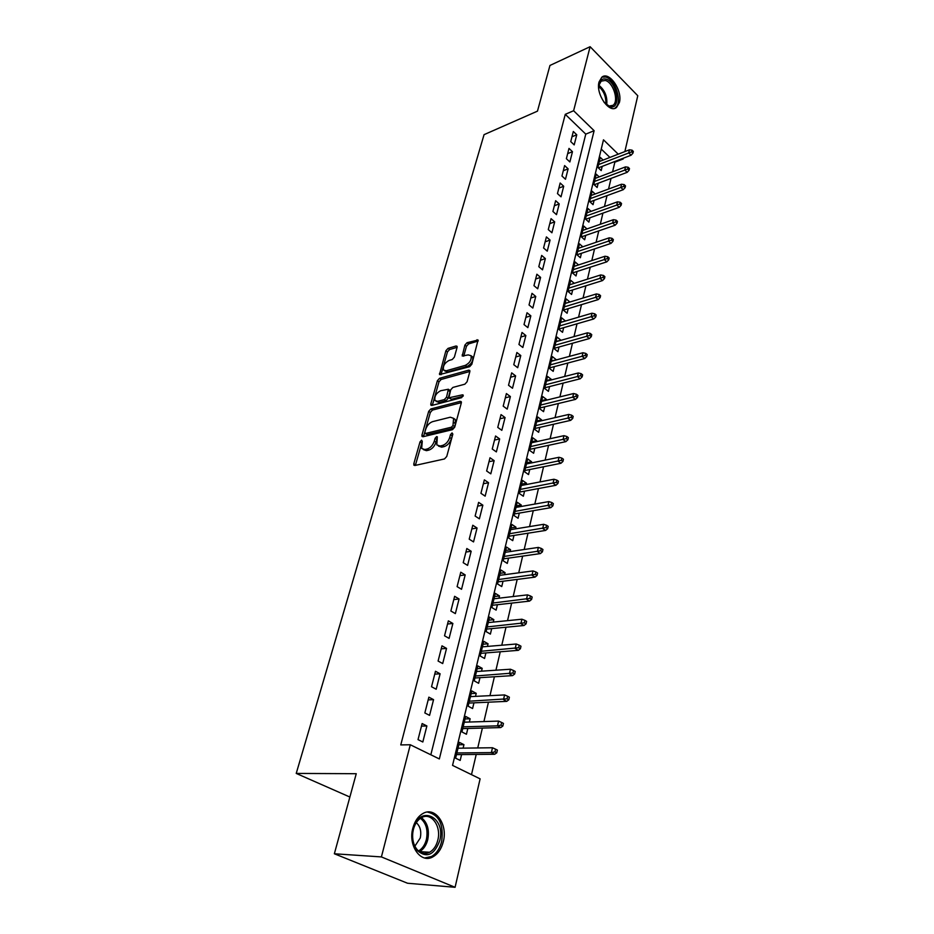 <?xml version="1.0" encoding="UTF-8"?>
<svg xmlns="http://www.w3.org/2000/svg" width="934" height="934" viewBox="0 0 934 934"><rect width="100%" height="100%" fill="white"/><g stroke="black" fill="none" stroke-linecap="round" stroke-linejoin="round"><path stroke-width="1.4" d="M421.549 440.183L420.02 441.875L413.809 463.766L413.867 465.144L414.836 465.494L444.491 458.944L446.756 456.446L452.838 434.1L452.056 432.921L450.492 434.649L449.709 437.521C448.273 441.654 445.88 444.292 442.529 445.448L440.042 446.02L436.808 444.899L437.334 436.832L436.633 436.587L435.092 438.303L434.298 441.14C432.862 445.238 430.504 447.853 427.223 448.985L424.783 449.546L421.666 448.46L422.273 441.35L421.549 440.183M422.005 442.284L415.385 465.365M452.628 434.87L451.367 438.676L449.709 437.521M437.147 438.606L435.956 442.284L434.298 441.14M619.394 102.518L616.545 107.433C609.388 113.96 595.46 93.879 599.044 81.959L601.823 77.207C609.108 70.692 622.838 90.668 619.394 102.518M443.311 841.627C441.478 848.808 438.069 853.851 433.072 856.747C421.047 864.16 407.843 845.842 412.816 828.283C414.684 821.313 418.023 816.409 422.81 813.584C434.987 806.042 448.04 824.162 443.311 841.627M457.088 347.425L457.041 346.281L456.026 345.989L448.005 348.394L445.892 350.764L439.505 374.604L469.65 366.688L471.845 364.248L478.068 340.023L467.047 342.696L464.887 345.101L462.237 356.029L468.214 354.897L471.028 355.714C471.752 359.707 469.86 362.929 465.342 365.357L446.16 370.798L443.498 370.004C442.774 366.07 444.642 362.882 449.067 360.442L452.231 359.532L454.368 357.138L457.088 347.425M618.226 154.18L603.481 139.82L452.546 765.39L480.111 778.851L455.08 887.3L407.563 883.249L334.36 853.769L356.251 773.714L296.23 773.422L484.057 134.659L537.47 111.146L549.963 65.45L590.113 46.7L637.77 95.723L624.869 151.588M334.36 853.769L381.411 856.922L410.295 744.76L439.342 758.945L594.117 130.702L573.616 110.737L590.113 46.7M430.831 754.789L585.77 134.134L565.268 114.333L400.768 744.923L410.295 744.76M565.268 114.333L573.616 110.737M430.854 408.94L428.694 411.345L421.946 435.104L422.005 436.423L422.974 436.75L452.476 429.663L454.718 427.177L461.314 402.939L461.244 401.678L460.205 401.34L430.854 408.94L432.477 410.073L430.317 412.478L423.511 436.622M430.808 403.885L437.392 380.687L439.529 378.305L468.705 370.156L469.755 370.471L469.825 371.674L467.082 381.737L464.875 384.189L452.862 387.435L450.678 389.863L448.88 397.802L462.435 394.825L463.171 395.059L461.665 397.651L431.835 405.449L430.866 405.134L430.808 403.885L432.43 405.029L438.992 381.843L437.392 380.687M603.119 160.076L600.305 157.379L597.877 167.419L601.204 170.583L602.208 166.38M599.161 176.911L596.254 174.168L593.802 184.36L597.153 187.5L598.169 183.251M595.156 194.003L592.156 191.213L589.658 201.557L593.055 204.674L594.082 200.378M591.082 211.341L587.988 208.504L585.455 219L588.887 222.105L589.926 217.762M586.961 228.935L583.762 226.051L581.193 236.699L584.661 239.793L585.7 235.403M582.793 246.798L579.477 243.856L576.862 254.667L580.364 257.737L581.427 253.301M578.555 264.929L575.122 261.94L572.472 272.915L576.009 275.962L577.084 271.479M572.67 289.925L571.585 294.467L568.012 291.431L570.697 280.293L574.247 283.329L569.612 284.8L600.76 274.935L603.481 275.46L603.049 277.34L604.473 278.589L604.905 276.709L603.481 275.46M569.763 302.067L565.14 303.363M569.798 301.939L566.214 298.927L563.482 310.24L567.09 313.24L568.187 308.664M565.222 321.098L560.598 322.218M565.28 320.841L561.649 317.84L558.882 329.34L562.537 332.317L563.646 327.682M560.598 340.408L555.987 341.354M560.692 340.034L557.026 337.057L554.212 348.732L557.902 351.686L559.022 347.004M555.905 360.034L551.305 360.804M556.034 359.52L552.321 356.578L549.472 368.44L553.197 371.37L554.329 366.618M551.142 379.963L551.293 379.321L546.553 380.547M551.293 379.321L547.546 376.402L544.65 388.451L548.421 391.358L549.566 386.559M546.297 400.219L546.483 399.437L541.72 400.604M546.483 399.437L542.701 396.541L539.747 408.788L543.565 411.661L544.72 406.804M541.381 420.79L541.603 419.868L536.817 420.989M541.603 419.868L537.774 417.008L534.773 429.453L538.638 432.29L539.805 427.387M536.385 441.712L536.641 440.638L531.82 441.7M536.641 440.638L532.765 437.801L529.718 450.445L533.618 453.259L534.808 448.285M531.294 462.96L531.586 461.746L526.753 462.739M531.586 461.746L527.675 458.944L524.581 471.787L528.527 474.565L529.73 469.545M526.134 484.571L526.461 483.193L521.604 484.127M526.461 483.193L522.503 480.426L519.351 493.491L523.344 496.234L524.558 491.144M520.88 506.532L521.254 505.002L516.374 505.866M521.254 505.002L517.238 502.258L514.039 515.545L518.078 518.253L519.316 513.105M515.545 528.866L515.953 527.161L511.05 527.967M515.953 527.161L511.89 524.464L508.633 537.972L512.731 540.646L513.98 535.427M510.116 551.585L510.559 549.706L505.633 550.441M510.559 549.706L506.45 547.044L503.146 560.774L507.279 563.412L508.551 558.135M504.594 574.69L505.084 572.635L500.134 573.289M505.084 572.635L500.928 570.009L497.553 583.972L501.745 586.575L503.029 581.228M498.966 598.18L499.503 595.95L494.53 596.534M499.503 595.95L495.3 593.37L491.879 607.579L496.117 610.124L497.413 604.707M493.257 622.091L493.841 619.662L488.844 620.176M493.841 619.662L489.579 617.129L486.089 631.582L490.385 634.093L491.693 628.605M487.443 646.421L488.062 643.795L483.053 644.226M488.062 643.795L483.754 641.308L480.204 656.018L484.559 658.482L485.89 652.924M481.524 671.172L482.201 668.347L477.157 668.697M482.201 668.347L477.823 665.907L474.227 680.874L478.628 683.291L479.971 677.664M475.499 696.379L476.223 693.343L471.156 693.6M476.223 693.343L471.798 690.938L468.132 706.186L472.581 708.544L473.947 702.847M469.358 722.029L470.141 718.771L465.05 718.946M470.141 718.771L465.657 716.425L461.921 731.941L466.44 734.252L467.817 728.473M422.133 723.558L418.023 739.623L422.822 741.993L426.885 725.963L422.133 723.558M428.869 697.173L424.842 712.946L429.57 715.374L433.563 699.636L428.869 697.173M435.478 671.277L431.531 686.759L436.201 689.234L440.112 673.788L435.478 671.277M441.98 645.838L438.093 661.05L442.704 663.572L446.545 648.394L441.98 645.838M448.355 620.865L444.537 635.797L449.091 638.377L452.873 623.468L448.355 620.865M454.624 596.324L450.877 610.999L455.36 613.615L459.073 598.974L454.624 596.324M460.777 572.215L457.1 586.634L461.536 589.296L465.179 574.912L460.777 572.215M466.825 548.527L463.217 562.688L467.584 565.397L471.168 551.258L466.825 548.527M472.779 525.247L469.218 539.163L473.538 541.918L477.064 528.025L472.779 525.247M478.617 502.364L475.126 516.047L479.387 518.837L482.855 505.177L478.617 502.364M484.361 479.866L480.928 493.315L485.143 496.152L488.552 482.715L484.361 479.866M490.011 457.753L486.637 470.981L490.805 473.842L494.144 460.637L490.011 457.753M495.569 436.003L492.241 449.009L496.363 451.904L499.655 438.922L495.569 436.003M501.033 414.614L497.764 427.398L501.827 430.341L505.072 417.568L501.033 414.614M506.403 393.576L503.192 406.15L507.209 409.115L510.396 396.553L506.403 393.576M511.68 372.876L508.528 385.252L512.497 388.252L515.626 375.888L511.68 372.876M516.887 352.515L513.77 364.692L517.705 367.716L520.787 355.55L516.887 352.515M522.001 332.469L518.942 344.459L522.83 347.506L525.865 335.539L522.001 332.469M527.033 312.75L524.021 324.553L527.862 327.624L530.851 315.844L527.033 312.75M531.995 293.346L529.029 304.951L532.824 308.057L535.766 296.463L531.995 293.346M536.875 274.234L533.956 285.664L537.715 288.793L540.599 277.375L536.875 274.234M541.673 255.426L538.801 266.68L542.514 269.833L545.363 258.59L541.673 255.426M546.402 236.909L543.576 247.989L547.254 251.153L550.056 240.085L546.402 236.909M551.06 218.673L548.281 229.577L551.912 232.764L554.679 221.872L551.06 218.673M555.648 200.705L552.905 211.458L556.501 214.657L559.221 203.927L555.648 200.705M560.167 183.017L557.47 193.595L561.03 196.829L563.704 186.251L560.167 183.017M564.615 165.587L561.953 176.012L565.479 179.258L568.117 168.844L564.615 165.587M569.004 148.413L566.378 158.687L569.868 161.956L572.472 151.693L569.004 148.413M574.188 144.898L576.757 134.788L573.324 131.496L570.744 141.618L574.188 144.898M471.495 774.636L476.223 754.439M477.741 747.947L482.388 728.076M483.917 721.562L488.447 702.181M489.976 695.655L494.401 676.753M495.931 670.215L500.25 651.78M501.78 645.219L505.994 627.228M507.536 620.655L511.634 603.119M513.175 596.534L517.191 579.419M518.732 572.811L522.643 556.115M524.184 549.507L528.002 533.209M529.543 526.601L533.267 510.688M534.82 504.068L538.451 488.54M540.004 481.921L543.553 466.767M545.106 460.135L548.562 445.343M550.114 438.7L553.5 424.258M555.053 417.626L558.357 403.523M559.91 396.88L563.132 383.115M564.685 376.472L567.825 363.034M569.39 356.391L572.46 343.268M574.013 336.625L577.014 323.806M578.566 317.163L581.497 304.647M583.049 298.016L585.91 285.781M587.463 279.149L590.265 267.206M591.817 260.574L594.538 248.911M596.09 242.28L598.764 230.885M600.305 224.265L602.92 213.127M604.461 206.519L607.007 195.638M608.559 189.03L611.046 178.406M612.587 171.809L614.841 162.201L614.315 161.699M609.902 157.426L601.251 149.078M463.112 748.146L463.953 744.667L459.411 742.378L455.605 758.174L460.182 760.428L461.583 754.567M296.23 773.422L349.876 797.029M455.08 887.3L381.411 856.922M623.34 158.208L623.165 158.99L622.639 158.476M614.841 162.201L623.165 158.99M585.77 134.134L594.117 130.702M463.953 744.667L458.839 744.748M426.885 725.963L421.479 726.115M433.563 699.636L428.169 699.893M440.112 673.788L434.754 674.15M446.545 648.394L441.21 648.85M452.873 623.468L447.549 624.017M459.073 598.974L453.784 599.605M465.179 574.912L459.913 575.624M471.168 551.258L465.926 552.064M477.064 528.025L471.845 528.901M482.855 505.177L477.659 506.123M488.552 482.715L483.368 483.742M494.144 460.637L488.996 461.735M499.655 438.922L494.518 440.077M505.072 417.568L499.959 418.794M510.396 396.553L505.306 397.849M515.626 375.888L510.571 377.231M520.787 355.55L515.755 356.963M525.865 335.539L520.845 337.011M530.851 315.844L525.865 317.362M535.766 296.463L530.792 298.028M540.599 277.375L535.661 278.997M545.363 258.59L540.447 260.259M550.056 240.085L545.152 241.813M554.679 221.872L549.799 223.635M559.221 203.927L554.364 205.737M563.704 186.251L558.871 188.108M568.117 168.844L563.307 170.735M572.472 151.693L567.674 153.62M576.757 134.788L571.982 136.761M423.347 449.604L426.453 450.667L424.783 449.546M435.956 442.284C434.52 446.37 432.162 448.974 428.881 450.106L426.453 450.667M438.501 446.078L441.7 447.164L440.042 446.02M451.367 438.676C449.931 442.798 447.549 445.436 444.199 446.592L441.7 447.164M461.384 402.624L432.477 410.073M424.83 432.325L425.542 433.469L451.426 427.2L452.99 425.472L453.597 418.327L450.293 417.218L432.64 421.631C429.406 422.798 427.072 425.379 425.659 429.383L424.83 432.325M425.227 433.493L427.188 434.602L425.542 433.469M455.243 419.483L453.597 418.327L455.243 419.483L455.453 423.639L454.648 426.628L453.083 428.356L427.188 434.602M469.872 371.463L441.128 379.461L438.992 381.843M449.371 398.153L451.519 399.285L463.101 396.249M440.614 390.751C436.108 393.179 434.228 396.436 434.987 400.511L437.626 401.351L444.362 399.577L446.545 397.148L448.355 389.244L440.614 390.751M436.26 401.422L439.249 402.507L437.626 401.351M449.488 390.073L450.025 391.65L448.168 398.316L445.985 400.733L439.249 402.507M444.677 370.88L447.748 371.966L446.16 370.798M471.145 355.959L472.616 356.905C473.34 360.909 471.448 364.12 466.93 366.548L447.748 371.966M478.15 341.05L468.611 343.899L466.463 346.292L463.731 356.193M457.111 347.32L449.581 349.561L447.456 351.931L441.011 374.756M496.771 752.792L497.39 750.095L495.557 749.161L494.95 751.858L496.771 752.792L494.67 754.275L491.377 752.594L492.487 747.749L457.999 748.216M494.95 751.858L491.377 752.594L456.866 752.956M494.67 754.275L456.457 754.614M492.487 747.749L495.557 749.161M439.739 840.67C434.147 855.369 426.511 858.533 416.833 850.138C413.435 845.457 412.057 839.666 412.7 832.766L413.353 829.123C419.016 804.197 446.277 816.69 439.739 840.67M413.377 829.509L412.77 832.883C412.174 839.257 413.447 844.616 416.587 848.948C420.405 853.501 424.748 854.61 429.617 852.252C433.598 849.94 436.33 845.912 437.801 840.191C441.619 826.205 431.146 811.704 421.397 817.729C417.545 819.994 414.871 823.916 413.377 829.509M416.295 822.679C420.23 826.24 421.561 831.33 420.288 837.95L414.871 846.181M424.655 857.984L431.485 856.513C436.447 853.629 439.832 848.621 441.654 841.499C443.883 824.512 439.108 814.693 427.328 812.043M598.752 88.905L598.939 84.749C599.932 80.219 602.243 78.328 605.862 79.075C617.187 81.468 621.589 110.107 610.077 106.721L604.135 102.471M606.481 104.83L609.096 106.044L612.961 105.332C619.242 101.327 613.218 82.029 605.185 80.452L601.169 81.153L598.822 85.496M615.167 107.889C622.943 102.938 615.506 79.016 605.547 77.02L601.951 77.113M502.842 726.057L503.449 723.418L501.64 722.461L501.044 725.111L502.842 726.057L500.752 727.574L497.495 725.858L498.593 721.095L464.268 722.192M501.044 725.111L497.495 725.858L463.147 726.839M500.752 727.574L462.727 728.613M498.593 721.095L501.64 722.461M508.808 699.811L509.392 697.219L507.617 696.239L507.022 698.83L508.808 699.811L506.718 701.364L503.508 699.601L504.582 694.931L470.432 696.624M507.022 698.83L469.323 701.201M506.718 701.364L468.88 703.069M504.582 694.931L507.617 696.239M514.657 674.033L515.241 671.488L513.49 670.484L512.906 673.04L514.657 674.033L512.579 675.621L509.415 673.823L510.466 669.234L476.48 671.511M512.906 673.04L475.394 676.006M512.579 675.621L474.916 677.979M510.466 669.234L513.49 670.484M520.413 648.721L520.974 646.223L519.246 645.196L518.674 647.706L520.413 648.721L518.335 650.333L515.206 648.511L516.245 644.005L482.423 646.842M518.674 647.706L481.36 651.255M518.335 650.333L480.858 653.321M516.245 644.005L519.246 645.196M526.052 623.865L526.613 621.402L524.908 620.363L524.348 622.826L526.052 623.865L523.997 625.5L520.903 623.643L521.919 619.219L488.26 622.593M524.348 622.826L487.209 626.924M523.997 625.5L486.696 629.084M521.919 619.219L524.908 620.363M531.609 599.43L532.158 597.013L530.465 595.962L529.917 598.379L531.609 599.43L529.543 601.111L526.496 599.208L527.5 594.865L493.993 598.764M529.917 598.379L492.965 603.025M529.543 601.111L492.428 605.267M527.5 594.865L530.465 595.962M537.05 575.437L537.599 573.056L535.929 571.982L535.38 574.363L537.05 575.437L535.007 577.13L531.995 575.204L532.975 570.931L499.643 575.344M535.38 574.363L498.628 579.524M535.007 577.13L498.067 581.859M532.975 570.931L535.929 571.982M542.409 551.854L542.946 549.519L541.288 548.421L540.763 550.756L542.409 551.854L540.377 553.582L537.4 551.62L538.358 547.417L505.189 552.309M540.763 550.756L504.197 556.431M540.377 553.582L503.613 558.836M538.358 547.417L541.288 548.421M547.674 528.667L548.2 526.367L546.565 525.27L546.04 527.558L547.674 528.667L545.643 530.419L542.712 528.434L543.658 524.301L510.641 529.671M546.04 527.558L509.66 533.711M545.643 530.419L509.065 536.209M543.658 524.301L546.565 525.27M552.858 505.878L553.36 503.624L551.76 502.504L551.235 504.757L552.858 505.878L550.827 507.652L547.931 505.644L548.853 501.581L516 507.396M551.235 504.757L515.043 511.377M550.827 507.652L514.424 513.945M548.853 501.581L551.76 502.504M557.937 483.473L558.439 481.255L556.851 480.123L556.349 482.341L557.937 483.473L555.928 485.283L553.056 483.24L553.967 479.247L521.277 485.505M556.349 482.341L520.331 489.416M555.928 485.283L519.701 492.055M553.967 479.247L556.851 480.123M562.945 461.454L563.436 459.271L561.871 458.115L561.369 460.299L562.945 461.454L560.937 463.276L558.1 461.209L558.999 457.286L526.461 463.953M561.369 460.299L525.538 467.806M560.937 463.276L524.885 470.514M558.999 457.286L561.871 458.115M567.86 439.786L568.351 437.637L566.798 436.47L566.308 438.618L567.86 439.786L565.864 441.63L563.062 439.54L563.949 435.676L531.563 442.763M566.308 438.618L530.652 446.545M565.864 441.63L529.987 449.324M563.949 435.676L566.798 436.47M572.705 418.479L573.184 416.366L571.643 415.186L571.164 417.3L572.705 418.479L570.709 420.347L567.942 418.234L568.818 414.427L536.595 421.911M571.164 417.3L535.696 425.635M570.709 420.347L535.007 428.472M568.818 414.427L571.643 415.186M577.469 397.522L577.936 395.444L576.418 394.253L575.939 396.331L577.469 397.522L575.484 399.402L572.74 397.265L573.593 393.529L541.533 401.387M575.939 396.331L540.646 405.052M575.484 399.402L539.945 407.96M573.593 393.529L576.418 394.253M582.151 376.892L582.606 374.849L581.111 373.647L580.644 375.702L582.151 376.892L580.177 378.795L577.469 376.647L578.309 372.97L546.402 381.189M580.644 375.702L545.526 384.796M580.177 378.795L544.814 387.762M578.309 372.97L581.111 373.647M586.75 356.601L587.217 354.593L585.723 353.379L585.268 355.399L586.75 356.601L584.789 358.528L582.115 356.356L582.944 352.737L551.188 361.306M585.268 355.399L550.324 364.867M584.789 358.528L549.601 367.879M582.944 352.737L585.723 353.379M591.292 336.637L591.736 334.652L590.276 333.438L589.821 335.411L591.292 336.637L589.331 338.575L586.68 336.38L587.498 332.819L555.893 341.739M589.821 335.411L555.053 345.241M589.331 338.575L554.317 348.312M587.498 332.819L590.276 333.438M595.752 316.988L596.196 315.038L594.748 313.801L594.304 315.75L595.752 316.988L593.802 318.938L591.187 316.731L591.993 313.217L560.54 322.463M594.304 315.75L559.711 325.919M593.802 318.938L558.952 329.037M591.993 313.217L594.748 313.801M600.142 297.642L600.585 295.716L599.149 294.479L598.706 296.393L600.142 297.642L598.204 299.604L595.612 297.386L596.406 293.93L565.105 303.492M598.706 296.393L564.288 306.889M598.204 299.604L563.529 310.065M596.406 293.93L599.149 294.479M604.473 278.589L602.535 280.574L599.978 278.332L568.806 288.151M603.049 277.34L599.978 278.332L600.76 274.935M602.535 280.574L568.024 291.385M608.734 259.839L609.155 257.982L607.742 256.722L607.322 258.59L608.734 259.839L606.808 261.847L604.275 259.582L605.034 256.243L574.036 266.412M607.322 258.59L573.242 269.704M606.808 261.847L572.519 272.95M605.034 256.243L607.742 256.722M612.926 241.381L613.346 239.548L611.945 238.287L611.536 240.108L612.926 241.381L611.011 243.389L608.501 241.112L609.26 237.82L578.403 248.281M611.536 240.108L577.621 251.526M611.011 243.389L577.002 254.784M609.26 237.82L611.945 238.287M617.059 223.191L617.467 221.393L616.09 220.12L615.681 221.918L617.059 223.191L615.144 225.222L612.669 222.934L613.404 219.688L582.711 230.418M615.681 221.918L581.94 233.617M615.144 225.222L581.403 236.886M613.404 219.688L616.09 220.12M621.122 205.282L621.53 203.507L620.164 202.234L619.756 204.009L621.122 205.282L619.219 207.325L616.767 205.025L617.502 201.826L586.949 212.835M619.756 204.009L586.19 215.976M619.219 207.325L585.746 219.257M617.502 201.826L620.164 202.234M625.126 187.641L625.523 185.901L624.181 184.605L623.784 186.356L625.126 187.641L623.235 189.695L620.806 187.384L621.53 184.232L591.117 195.498M623.784 186.356L590.37 198.592M623.235 189.695L590.008 201.872M621.53 184.232L624.181 184.605M629.072 170.268L629.469 168.54L628.127 167.244L627.741 168.972L629.072 170.268L627.193 172.323L624.788 170L625.5 166.894L595.238 178.406M627.741 168.972L594.503 181.465M627.193 172.323L594.211 184.745M625.5 166.894L628.127 167.244M632.96 153.141L633.345 151.448L632.026 150.141L631.641 151.845L632.96 153.141L631.092 155.207L628.71 152.872L629.411 149.814L599.289 161.57M631.641 151.845L598.566 164.582M631.092 155.207L598.344 167.863M629.411 149.814L632.026 150.141M421.678 442.996L420.02 441.875M452.149 435.804L450.492 434.649M436.75 439.447L435.092 438.303M428.881 450.106L427.223 448.985M444.199 446.592L442.529 445.448M415.478 464.875L413.809 463.766M461.396 402.204L460.205 401.34M423.592 436.225L421.946 435.104M430.317 412.478L428.694 411.345M453.083 428.356L451.426 427.2M454.648 426.628L452.99 425.472M455.453 423.639L453.807 422.483M441.128 379.461L439.529 378.305M469.907 371.043L468.705 370.156M451.519 399.285L449.908 398.129M463.276 395.432L462.435 394.825M445.985 400.733L444.362 399.577M448.168 398.316L446.545 397.148M450.025 391.65L448.402 390.482M466.93 366.548L465.342 365.357M463.766 356.041L462.19 354.85M466.463 346.292L464.887 345.101M468.611 343.899L467.047 342.696M478.196 340.641L477.005 339.719M441.058 374.569L439.459 373.413M447.456 351.931L445.892 350.764M449.581 349.561L448.005 348.394M457.17 346.864L456.026 345.989M421.444 817.694C427.457 822.527 429.558 829.859 427.749 839.666C426.266 845.352 423.522 849.333 419.541 851.633L429.617 852.252M418.514 850.991C422.343 848.761 424.97 844.908 426.406 839.444C428.146 830.069 426.173 823.017 420.452 818.301M598.881 85.216C604.987 90.318 607.59 96.903 606.703 104.982M605.792 104.234C606.283 97.089 603.924 91.147 598.741 86.418M449.966 390.412L448.355 389.244M472.616 356.905L471.028 355.714M416.587 848.948L416.833 850.138M608.653 105.927L609.598 106.593M611.023 106.161L612.961 105.332"/></g></svg>
